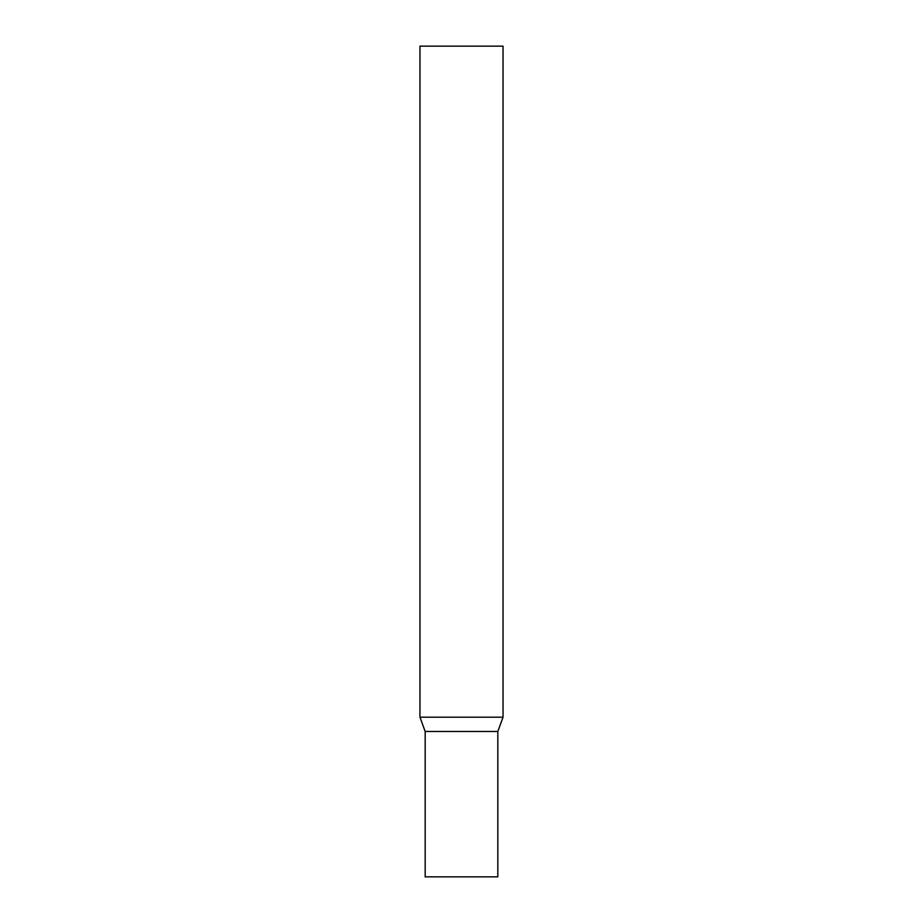 <?xml version="1.0" encoding="UTF-8"?>
<svg xmlns="http://www.w3.org/2000/svg" width="923" height="923" viewBox="0 0 923 923"><rect width="100%" height="100%" fill="white"/><g stroke="black" fill="none" stroke-linecap="round" stroke-linejoin="round"><path stroke-width="1.38" d="M419.965 717.194L425.168 731.478L425.168 876.85L497.832 876.85L497.832 731.478L425.168 731.478L497.832 731.478L503.035 717.194L503.035 46.15L419.965 46.15L419.965 717.194L503.035 717.194"/></g></svg>
